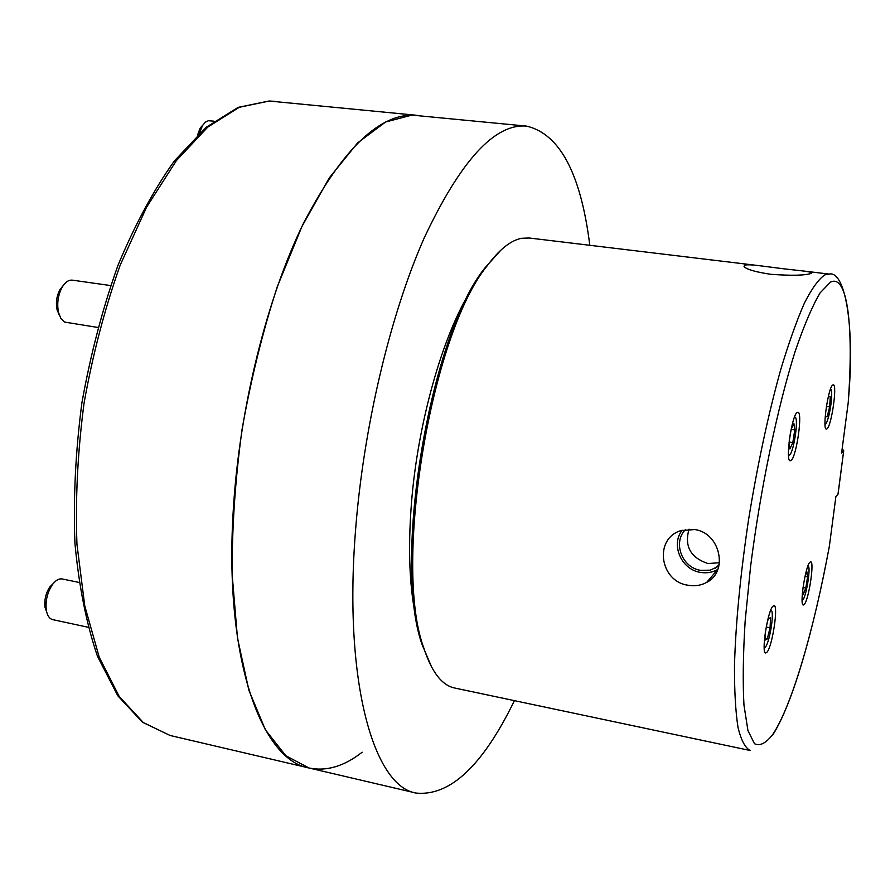 <?xml version="1.0" encoding="UTF-8"?>
<svg xmlns="http://www.w3.org/2000/svg" width="895" height="895" viewBox="0 0 895 895"><rect width="100%" height="100%" fill="white"/><g stroke="black" fill="none" stroke-linecap="round" stroke-linejoin="round"><path stroke-width="1.34" d="M784.3 268.869L805.343 271.23L811.81 272.438L811.564 273.266C805.5 275.481 791.851 275.828 770.617 274.284C755.637 272.013 746.788 269.462 744.058 266.632L744.573 265.177C746.855 264.551 752.046 264.752 760.135 265.793L784.3 268.869M685.637 529.46C672.413 542.057 681.878 567.754 700.673 570.35L710.16 570.182L718.842 566.188M689.049 529.158C684.194 546.196 690.492 557.652 707.923 563.526L719.457 562.742M694.643 529.549C720.307 532.782 728.597 571.67 706.692 582.376C701.053 585.453 694.9 586.415 688.233 585.263C659.872 581.694 653.507 538.7 680.905 530.623L694.643 529.549M682.203 530.209C670.489 544.607 681.33 569.656 700.438 572.386C706.614 573.426 712.353 572.476 717.656 569.533L717.824 569.433M809.774 562.34C805.31 566.669 799.436 605.568 803.318 604.998L804.348 604.349C808.856 599.426 814.551 561.411 810.713 561.803L809.774 562.34M772.799 606.329C767.474 611.553 761.097 653.507 765.684 652.992L767.049 652.131C772.407 646.19 778.56 605.288 774.041 605.602L772.799 606.329M797.121 412.494C791.728 415.459 785.15 461.451 790.207 460.791L791.113 460.422C796.55 456.685 802.893 411.812 797.904 412.226L797.121 412.494M832.697 385.04C828.199 387.423 822.125 429.768 826.365 429.097L827.036 428.817C831.567 425.785 837.463 384.38 833.279 384.839L832.697 385.04M760.135 265.793L529.113 237.992L521.606 238.294C510.609 240.397 498.962 249.783 486.679 266.453C430.954 335.054 392.972 564.465 423.592 647.365C431.468 671.798 441.806 685.335 454.604 687.998L750.245 750.513C745.222 748.019 741.149 740.322 738.017 727.422C735.545 711.503 734.37 690.772 734.482 665.242C735.724 622.886 740.433 574.299 748.589 519.48C757.55 464.483 768.201 414.709 780.563 370.161C788.696 343.109 796.651 320.734 804.426 303.047C811.933 288.369 818.746 278.983 824.877 274.866L829.139 274.094C844.354 270.2 855.161 322.032 848.482 399.025L848.214 402.649C853.707 327.771 847.912 273.646 830.538 282.093L820.077 292.9C812.235 306.213 803.911 325.746 795.107 351.522C777.386 407.628 760.303 489.475 750.581 566.524L745.166 620.895C743.096 654.167 742.693 682.259 743.969 705.148L747.951 730.6L754.463 743.689C759.866 746.419 766.019 743.264 772.9 734.224C791.918 705.831 814.204 628.715 829.396 545.984L835.885 496.58L838.044 494.197L843.672 451.091L841.591 453.138L848.214 402.649M842.161 448.753L843.705 450.744L842.139 448.943M772.743 734.996C793.026 703.101 813.812 629.028 828.882 548.769L829.396 545.984M431.86 667.569L422.35 645.25C391.965 563 429.544 336.117 484.81 268.064L501.01 249.996M275.112 101.336L269.205 101.023L239.211 107.31L207.785 127.101L176.36 160.63L146.567 207.215L120.176 265.166C104.771 308.596 92.722 354.588 84.052 403.153C77.652 451.953 75.292 498.962 76.948 544.194L84.745 605.792L99.222 657.198L119.192 696.433L143.301 722.556L170.106 735.477L142.45 722.231L117.771 695.739L97.465 656.259C86.446 623.826 78.928 586.169 74.934 543.31C73.222 498.224 75.538 451.382 81.904 402.784C90.54 354.431 102.556 308.618 117.972 265.345C134.932 224.723 153.716 189.93 174.324 160.988L206.096 127.347L238.126 107.378L268.981 101.012L417.014 115.321C380.711 112.11 342.953 147.944 303.718 222.81C267.046 297.52 239.457 407.997 233.315 509.523C223.817 657.512 260.993 759.978 308.943 767.977C326.418 771.602 344.161 766.344 362.173 752.203M589.805 245.297C580.866 173.652 559.789 133.926 526.584 126.117C494.812 123.309 460.735 160.485 424.353 237.622C390.231 314.592 363.213 428.168 355.416 531.999C343.579 683.422 374.132 786.593 416.141 793.082C450.095 796.382 482.841 765.572 514.412 700.64M526.584 126.117L411.879 115.097L385.588 122.022L357.642 142.876L329.27 177.904L301.973 226.424L277.316 286.635C262.66 331.698 250.902 379.346 242.03 429.578C235.161 479.977 231.872 528.419 232.185 574.892L237.466 637.956L248.877 690.258L265.39 729.828L285.829 755.727L308.943 767.977L416.141 793.082M197.594 134.944L200.122 128.186L202.773 125.121M213.972 121.183L208.356 120.724L205.279 122.179L202.471 125.613L199.529 133.131M59.227 314.928L57.067 309.782C55.68 302.834 56.575 296.211 59.752 289.913L63.176 285.583M110.6 285.561L72.338 280.157C68.49 279.788 65.011 282.294 61.889 287.664C57.929 295.551 56.81 303.853 58.544 312.568L60.938 318.542L64.541 322.077L97.79 327.447M46.719 612.135L45.063 607.492C44.146 600.075 45.757 593.206 49.874 586.863L53.431 583.327M62.493 579.043L62.18 578.964C58.913 578.427 55.647 580.329 52.391 584.659C47.234 592.602 45.22 601.216 46.372 610.513C47.379 615.738 49.482 618.769 52.671 619.62L88.068 627.238M802.099 600.321L803.005 599.695C806.115 596.025 810.367 571.189 808.655 566.669L808.017 565.774M802.681 590.32L803.318 594.347L805.836 587.993L807.592 576.738L806.842 571.726L805.053 576.19M803.039 587.489L805.836 587.993M805.03 576.29L807.592 576.738M825 424.364L825.995 423.682C827.674 420.885 829.195 415.347 830.56 407.046C831.779 398.767 832.014 393.062 831.265 389.918L830.549 388.956M825.649 411.98L825.347 416.656L827.17 416.835L829.631 406.923L830.291 396.787L828.49 396.485L827.36 401.016M828.479 396.53L830.291 396.787M826.409 406.464L829.631 406.923M825.358 416.567L827.17 416.835M788.495 455.477L790.061 454.66C793.753 450.006 797.948 423.581 795.868 418.032L794.626 416.79M790.587 432.106L789.256 440.698M793.865 423.447L791.124 429.354L794.782 429.913L793.865 423.447M789.01 442.812L789.916 448.932L792.825 442.589L794.782 429.913M789.099 442.018L792.825 442.589M764.173 647.745L765.583 647.007C767.753 643.483 769.644 636.86 771.266 627.149C772.396 619.519 772.609 614.183 771.904 611.151L770.841 609.954M765.292 632.586L764.923 640.216L767.261 638.996L770.069 627.742L770.573 617.617L768.268 618.702L766.388 626.164M766.232 627.026L770.069 627.742M765.001 638.571L767.261 638.996M837.977 494.297L843.661 451.102M416.443 619.866C409.518 589.257 407.84 550.503 411.42 503.605C417.674 422.82 442.902 334.54 471.027 290.181M811.687 273.199L811.81 272.438M719.2 564.499L715.083 568.482M717.656 569.533L706.692 582.376M709.466 579.121L710.921 579.389M805.343 271.23L829.139 274.094M422.35 645.25L423.592 647.365M484.81 268.064L486.679 266.453M170.106 735.477L308.943 767.977M200.122 128.186L202.471 125.613M57.067 309.782L58.544 312.568M59.752 289.913L61.889 287.664M45.063 607.492L46.372 610.513M49.874 586.863L52.391 584.659M62.18 578.964L78.973 582.421"/></g></svg>
